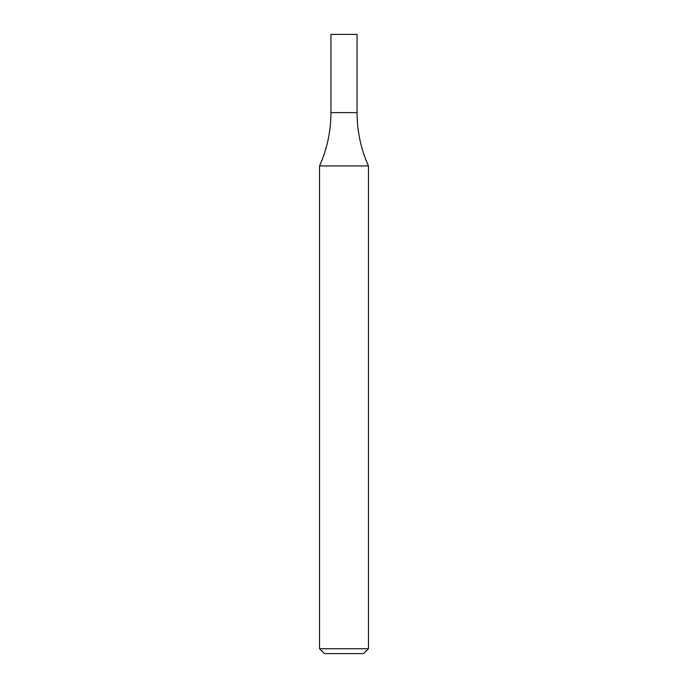 <?xml version="1.0" encoding="UTF-8"?>
<svg xmlns="http://www.w3.org/2000/svg" width="688" height="688" viewBox="0 0 688 688"><rect width="100%" height="100%" fill="white"/><g stroke="black" fill="none" stroke-linecap="round" stroke-linejoin="round"><path stroke-width="1.03" d="M344 648.715L368.441 648.715L368.441 165.937L319.559 165.937L319.559 648.715L344 648.715M319.559 648.715L324.444 653.6L363.556 653.6L368.441 648.715M368.441 165.937C360.882 148.969 357.081 131.193 357.038 112.617L330.962 112.617L330.962 34.4L357.038 34.4L357.038 112.617L330.962 112.617C330.919 131.193 327.118 148.969 319.559 165.937"/></g></svg>
